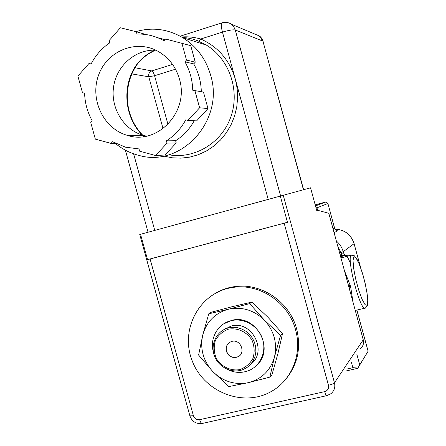 <?xml version="1.0" encoding="UTF-8"?>
<svg xmlns="http://www.w3.org/2000/svg" width="446" height="446" viewBox="0 0 446 446"><rect width="100%" height="100%" fill="white"/><g stroke="black" fill="none" stroke-linecap="round" stroke-linejoin="round"><path stroke-width="0.67" d="M194.902 39.755L190.754 40.19M142.285 135.06C124.573 117.521 121.652 86.596 135.891 65.668L136.47 65.456C139.342 60.505 147.169 54.585 149.098 53.537L155.264 50.169M135.891 65.668C140.797 58.805 147.135 53.637 154.924 50.164M155.838 50.192C135.406 49.172 116.534 65.791 113.579 86.892C110.424 107.965 123.587 129.624 143.082 135.305L146.427 136.136M179.404 78.936C189.667 111.701 157.221 145.775 126.982 135.255C103.45 128.487 89.652 99.402 98.505 75.341C106.912 51.095 135.874 39.003 157.851 51.223C168.588 57.328 175.769 66.566 179.404 78.936M201.012 42.197L200.438 43.212M194.952 90.806L199.607 107.776L187.939 120.437L185.731 119.857C180.976 128.649 174.531 135.645 166.397 140.847L167.021 143.121L155.587 155.526L139.631 151.183L139.013 148.925L125.577 147.197L112.52 141.728L111.009 143.395L95.344 139.13L90.767 122.605L92.261 120.927C87.494 112.381 84.941 103.138 84.589 93.208L82.471 92.651L77.888 76.093L88.927 63.538L91.051 64.085C95.556 55.332 101.783 48.257 109.738 42.855L109.108 40.586L120.37 27.775L136.359 31.75L136.989 34.035C146.511 33.79 155.515 36.026 164 40.753L165.566 39.003L190.737 45.659L195.27 62.189L193.726 63.889L184.928 61.799C189.857 70.563 192.46 80.046 192.733 90.237L203.465 92.088L192.733 90.237M184.928 61.799L186.512 60.048L181.845 43.045M186.512 60.048L195.27 62.189M187.939 120.437L196.614 120.883L207.992 108.579L203.465 92.088M199.607 107.776L207.992 108.579M167.021 143.121L176.226 142.937L175.613 140.724L166.397 140.847M155.587 155.526L165.07 155.002L176.226 142.937M111.009 143.395L115.43 143.317M88.927 63.538L91.129 63.934M194.227 120.76C189.606 129.106 183.401 135.762 175.613 140.724M157.605 37.687L164.992 39.644M193.726 63.889C198.52 72.408 201.046 81.624 201.308 91.53M136.359 31.75L146.182 34.582M128.297 135.623L127.734 135.255M135.885 31.633C152.214 26.944 167.852 28.973 182.799 37.704C196.641 46.445 205.929 58.995 210.674 75.341C224.7 120.515 181.199 167.768 139.163 155.464C130.321 153.273 122.343 149.226 115.23 143.317M182.537 37.542C187.688 37.648 193.163 38.897 198.972 41.294L206.292 45.04C229.361 58.95 240.188 90.544 230.883 116.752C221.768 143.043 194.478 159.412 168.778 154.779M163.543 156.05L172.145 157.789L180.914 158.157L189.656 157.143L198.175 154.762L206.275 151.06L213.773 146.11L220.491 140.016L226.273 132.914L230.978 124.958L234.49 116.339L236.726 107.241L237.629 97.886L237.172 88.486L235.36 79.271C229.657 60.227 218.116 46.802 200.728 39.003L198.972 41.294M268.197 199.362L222.459 32.101L200.728 39.003C194.088 37.113 187.727 36.449 181.639 37.012M360.296 348.8C363.083 346.442 364.064 343.437 363.245 339.791L328.819 213.294L317.68 210.289L316.783 210.657L310.555 187.811L139.743 234.512L189.896 415.884L193.413 415.728L150.085 258.981L284.163 223.201L328.446 385.266C328.992 388.494 327.749 390.618 324.705 391.633L199.652 419.675C196.625 420.032 194.545 418.716 193.413 415.728M317.68 210.289L316.749 210.54M285.016 380.12C297.465 365.536 301.34 348.493 296.651 328.992C289.66 301.535 260.559 282.173 233.916 286.728C227.488 287.709 221.484 289.794 215.909 292.977M280.3 196.05L287.464 222.292L284.163 223.201M150.085 258.981L147.554 259.628L140.546 234.289M287.464 222.292L147.554 259.628M295.609 329.979C288.579 302.382 259.332 282.92 232.567 287.497C199.875 292.097 179.805 328.914 191.986 360.279C203.421 391.9 243.293 407.906 271.508 391.359C291.901 380.02 302.405 353.706 295.609 329.979M232.377 306.642L211.348 312.222L208.767 313.8L228.24 309.279C215 313.114 206.498 321.733 202.729 335.124C199.869 348.761 203.22 360.898 212.77 371.535C222.983 381.547 234.864 385.255 248.422 382.657C261.769 379.089 270.443 370.542 274.457 357.023L269.847 377.11L271.898 374.952L277.908 353.633L282.524 333.597L267.923 317.229L251.906 302.093L232.377 306.642M280.556 335.386L274.457 357.023C277.49 343.169 274.106 330.843 264.316 320.05L280.556 335.386L282.524 333.597M264.316 320.05C253.83 309.987 241.804 306.391 228.24 309.279L249.665 303.592L264.316 320.05M256.283 365.681C275.823 349.374 255.714 313.07 231.323 320.484L223.351 324.075M269.847 377.11L248.422 382.657L228.815 386.576L212.77 371.535L198.615 355.066L202.729 335.124L208.767 313.8M249.665 303.592L251.906 302.093M226.808 369.143C234.323 373.051 241.86 373.436 249.425 370.292C261.088 365.179 266.925 350.511 262.187 337.957C257.576 325.357 243.388 317.563 231 320.707L230.85 320.741C217.631 323.807 209.425 338.731 213.411 352.156M250.368 364.577C268.33 352.022 252.096 319.749 231.05 326.098L223.089 330.09M228.519 327.888L228.073 328C216.544 331.004 210.055 344.529 214.498 356.064C218.735 367.671 232.706 374.11 243.577 369.355L247.469 367.147L250.78 364.126L253.356 360.424L255.079 356.209L255.865 351.665L255.686 347.01L254.543 342.45L252.486 338.196L249.609 334.439L246.053 331.35L241.972 329.07L237.551 327.698L233.002 327.303L228.519 327.888M228.53 329.154C237.69 327.565 246.995 331.947 252.062 340.276C254.482 346.313 254.783 352.346 252.966 358.383C249.916 363.819 245.484 367.571 239.664 369.634C230.498 371.122 221.305 366.701 216.304 358.445C213.907 352.468 213.595 346.486 215.357 340.488C218.345 335.058 222.738 331.278 228.53 329.154M226.373 351.253C225.503 346.57 227.176 343.342 231.385 341.558C240.728 338.152 246.671 354.001 237.216 357.112C232.054 358.344 228.436 356.393 226.373 351.253M229.16 342.695C226.613 344.897 225.732 347.713 226.512 351.141C228.581 356.276 232.193 358.227 237.356 356.995L239.491 355.757M315.199 204.853L326.087 201.921L315.489 205.924M326.087 201.921L327.888 203.415L334.561 228.235L335.554 229.774L337.427 230.783L335.805 229.735M317.63 210.306L316.955 207.819L315.958 207.646M316.955 207.819L327.832 203.56M327.894 203.448L334.517 227.789L333.023 228.742M337.711 245.963L341.179 253.529L343.492 252.782L343.203 251.706C342.004 247.446 339.724 243.878 336.356 240.996M341 258.056L348.638 255.798L346.821 255.853L345.544 255.385L344.256 254.287L343.492 252.782M348.973 255.803L342.071 255.463L340.471 256.11M351.955 255.034L346.458 256.444L348.231 255.887L346.821 255.853L345.895 255.251L346.453 255.697M342.333 257.704L342.071 255.463L341.179 253.529M352.998 302.137L350.595 286.399L344.373 270.443M349.541 288.857L350.595 286.399L348.298 284.877M349.43 289.03C350.171 287.642 349.887 286.605 348.582 285.914M341.524 257.911L341.268 255.669L340.019 254.443M356.828 310.093L368.112 351.231L357.731 368.307L359.749 364.928L356.811 354.135M368.045 351.331L359.749 364.928M351.431 362.358L352.875 367.671L357.876 368.062M352.875 367.671L347.088 368.993M345.75 371.039L357.731 368.307M167.964 124.367L154.578 75.725L148.774 76.79L131.888 73.913M163.058 128.66L148.774 76.79C148.273 73.964 149.282 72.007 151.802 70.92L172.569 64.414M175.518 69.191L154.578 75.725C153.731 72.971 152.805 71.371 151.802 70.92L135.032 67.759M143.829 136.571L142.525 135.305M280.601 195.967L235.265 29.993L262.928 41.155L259.377 35.964L231.312 24.201L233.765 26.738L235.265 29.993C233.018 29.525 228.753 30.228 222.459 32.101C221.194 27.212 220.943 24.151 221.712 22.913L222.286 22.729M154.762 230.404L133.61 153.814M263.162 41.344L262.008 38.718L260.486 36.867L259.377 35.964L255.575 34.37M303.431 189.751L262.928 41.155L303.603 189.701M199.652 419.675C200.494 422.412 201.391 423.661 202.345 423.421L326.695 395.663M189.873 415.811L189.896 415.884C192.02 421.587 196.067 424.124 202.038 423.488M328.446 385.266C331.634 384.48 333.641 383.666 334.467 382.83L283.238 195.242M324.705 391.633C325.535 394.459 326.271 395.786 326.901 395.619L330.943 393.679C334.288 390.863 335.459 387.245 334.467 382.83L363.245 339.791M334.104 232.717L337.427 230.783M340.883 252.447L343.203 251.706L354.085 243.667L360.496 267.254M351.286 255.212C346.029 257.749 360.953 313.493 365.425 308.013L367.493 305.426L367.788 299.26C367.275 293.619 365.843 286.098 363.484 276.687C360.764 267.935 358.562 262.036 356.889 258.992L354.141 255.575L351.286 255.212M353.873 256.706L356.014 257.86L358.985 263.491L362.208 272.445L365.079 283.015L367.069 293.239L367.794 301.195L367.086 305.309L365.045 304.646L362.041 299.205L358.679 290.006L355.668 278.934L353.645 268.33L353.015 260.403L353.873 256.706M354.118 243.611C351.019 234.524 344.708 229.696 335.186 229.121C344.68 229.723 350.974 234.568 354.085 243.667L360.708 267.84M252.497 362.659L251.923 362.687L252.514 362.637M225.258 328.986L225.414 328.434L225.28 328.981M190.526 38.54L188.022 39.337M143.082 135.305L126.982 135.255M136.331 65.674C122.499 86.825 124.523 116.668 142.748 135.205M142.848 135.305L144.097 136.537M199.016 41.3L206.292 45.04L182.799 37.704M231.312 24.201C228.313 22.239 225.113 21.809 221.712 22.913L180.178 36.193M148.061 232.232L125.393 150.19M232.567 287.497L233.916 286.728M231.173 320.518L230.85 320.741M230.604 326.21L228.073 328M334.528 227.817C335.665 229.74 336.356 230.498 336.596 230.091L335.883 229.79M364.772 308.175L355.267 310.472M350.511 263.519C349.028 259.918 347.752 257.409 346.687 255.993M368.112 351.231L356.912 310.076"/></g></svg>
